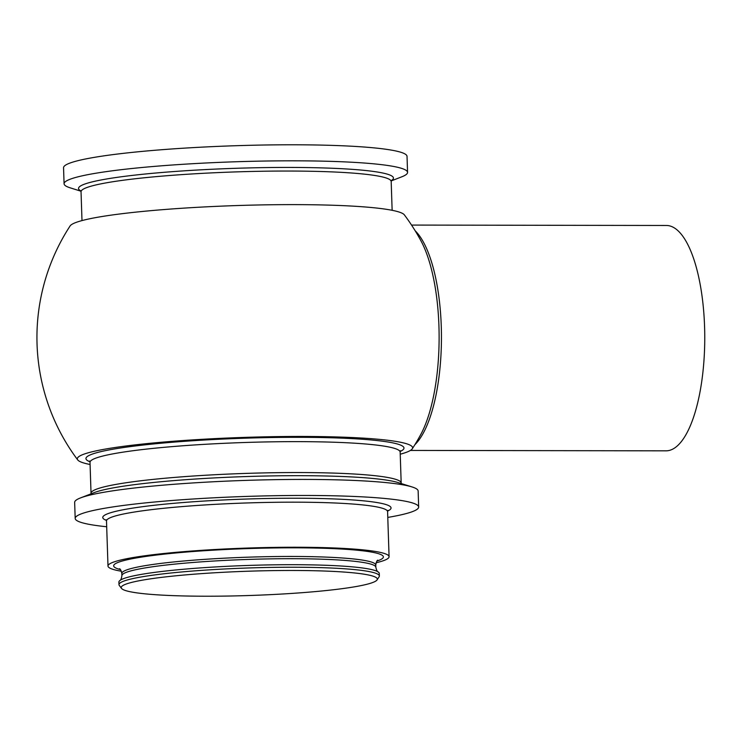 <?xml version="1.0" encoding="UTF-8"?>
<svg xmlns="http://www.w3.org/2000/svg" width="741" height="741" viewBox="0 0 741 741"><rect width="100%" height="100%" fill="white"/><g stroke="black" fill="none" stroke-linecap="round" stroke-linejoin="round"><path stroke-width="1.11" d="M404.373 214.89A204.173 204.173 0 0 1 421.138 241.177A114.54 39.199 90.1 0 1 425.918 251.699A114.54 39.199 90.1 0 1 425.649 423.861A114.54 39.199 90.1 0 1 420.842 434.374A204.173 204.173 0 0 1 412.274 448.805A167.744 15.922 -1.9 0 1 402.576 453.548A167.744 15.922 -1.9 0 1 400.223 454.205M410.403 450.435L666.029 450.834A112.678 38.56 -89.9 0 0 669.92 450.269A112.678 38.56 -89.9 0 0 703.857 313.424A112.678 38.56 -89.9 0 0 666.381 225.477L411.551 225.079M80.936 191.197L70.219 187.844A171.838 16.311 -1.9 0 1 64.078 183.768A171.838 16.311 -1.9 0 1 294.353 160.816A171.838 16.311 -1.9 0 1 407.559 172.375A171.838 16.311 -1.9 0 1 401.705 176.849L391.239 180.897M64.078 183.768L63.55 167.744A171.838 16.311 -1.9 0 1 293.816 144.782A171.838 16.311 -1.9 0 1 407.031 156.351L407.559 172.375M121.524 588.4L119.301 585.455A130.259 12.365 -1.9 0 1 118.986 584.64A130.259 12.365 -1.9 0 1 293.529 567.236A130.259 12.365 -1.9 0 1 379.355 575.998A130.259 12.365 -1.9 0 1 379.086 576.831L377.067 579.916A128.128 12.162 -1.9 0 1 205.627 596.218A128.128 12.162 -1.9 0 1 121.524 588.4A128.128 12.162 -1.9 0 1 292.908 570.477A128.128 12.162 -1.9 0 1 377.067 579.916M118.986 584.64L118.893 582.102A130.259 12.365 -1.9 0 1 119.94 580.462A130.259 12.365 -1.9 0 1 293.445 564.698A130.259 12.365 -1.9 0 1 378.123 571.904A130.259 12.365 -1.9 0 1 379.272 573.469L379.355 575.998M121.376 571.237A140.623 13.347 -1.9 0 1 107.991 566.041A140.623 13.347 -1.9 0 1 296.437 547.247A140.623 13.347 -1.9 0 1 389.081 556.713A140.623 13.347 -1.9 0 1 376.076 562.789M106.685 526.749A171.838 16.311 -1.9 0 1 75.184 518.413L74.656 502.389A171.838 16.311 -1.9 0 1 80.51 497.915A171.838 16.311 -1.9 0 1 304.921 479.427A171.838 16.311 -1.9 0 1 411.996 486.92A171.838 16.311 -1.9 0 1 418.137 490.987L418.665 507.02A171.838 16.311 -1.9 0 1 387.784 517.422M75.184 518.413A171.838 16.311 -1.9 0 1 305.449 495.46A171.838 16.311 -1.9 0 1 418.665 507.02M90.078 464.496A167.744 15.922 -1.9 0 1 77.703 459.902A167.744 15.922 -1.9 0 1 244.428 437.394A167.744 15.922 -1.9 0 1 412.274 448.805M77.694 459.892A204.173 204.173 0 0 1 70.099 225.949A167.586 15.904 -1.9 0 1 236.74 205.563A167.586 15.904 -1.9 0 1 404.354 214.862M415.201 230.821A112.678 38.56 90.1 0 1 441.451 337.803A112.678 38.56 90.1 0 1 414.867 444.711M80.797 190.882A157.527 14.95 -1.9 0 1 289.648 167.429A157.527 14.95 -1.9 0 1 391.35 180.572M119.94 580.462C120.792 580.203 121.45 578.601 121.894 575.674A127.044 12.06 -1.9 0 1 292.149 558.705A127.044 12.06 -1.9 0 1 375.844 567.254L375.77 565.013A127.044 12.06 -1.9 0 0 292.074 556.454A127.044 12.06 -1.9 0 0 121.82 573.432C121.116 570.477 120.338 568.912 119.486 568.745M120.403 569.579A134.936 12.801 -1.9 0 1 154.656 555.259A134.936 12.801 -1.9 0 1 294.492 547.821A134.936 12.801 -1.9 0 1 376.937 561.067M107.991 566.041L106.5 520.969A140.623 13.347 -1.9 0 1 294.937 502.176A140.623 13.347 -1.9 0 1 387.589 511.642L389.081 556.713M106.408 520.395A144.226 13.69 -1.9 0 1 151.442 505.594A144.226 13.69 -1.9 0 1 296.048 498.23A144.226 13.69 -1.9 0 1 387.645 511.058M80.51 497.915L94.144 492.635A157.527 14.95 -1.9 0 1 299.873 475.685A157.527 14.95 -1.9 0 1 398.037 482.558L411.996 486.92M90.726 494.423L91.032 493.284A155.156 14.727 -1.9 0 1 298.956 472.545A155.156 14.727 -1.9 0 1 401.177 482.993L400.159 452.084A155.156 14.727 -1.9 0 0 297.928 441.636A155.156 14.727 -1.9 0 0 90.013 462.365L89.522 461.022M89.911 461.754A159.102 15.098 -1.9 0 1 139.679 445.443A159.102 15.098 -1.9 0 1 299.142 437.32A159.102 15.098 -1.9 0 1 400.214 451.464M81.992 220.596L81.038 191.771A155.156 14.727 -1.9 0 1 288.953 171.041A155.156 14.727 -1.9 0 1 391.183 181.48L391.489 180.341M378.123 571.904C377.252 571.691 376.493 570.144 375.844 567.254M121.894 575.674L121.82 573.432M377.79 560.177C376.947 560.409 376.28 562.021 375.77 565.013M106.5 520.969L106.046 519.728M387.96 510.373L387.589 511.642M401.566 484.114L401.177 482.993M91.032 493.284L90.013 462.365M400.557 450.704L400.159 452.084M392.137 210.305L391.183 181.48M81.038 191.771L80.649 190.65"/></g></svg>

